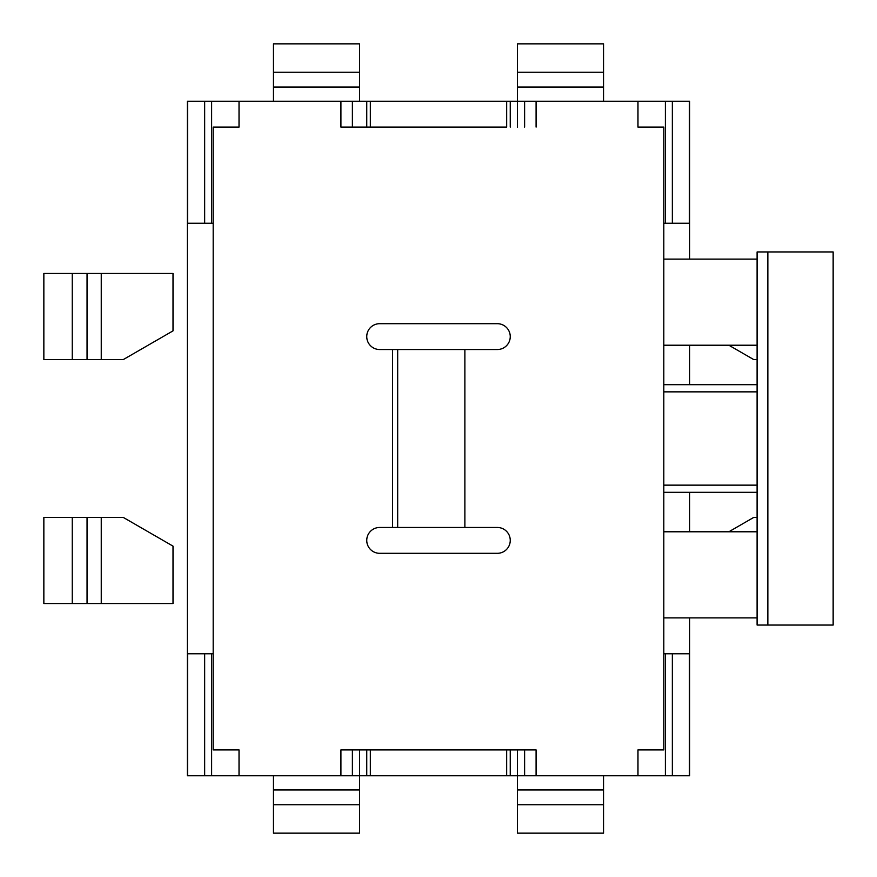 <?xml version="1.0" encoding="UTF-8"?>
<svg xmlns="http://www.w3.org/2000/svg" width="877" height="877" viewBox="0 0 877 877"><rect width="100%" height="100%" fill="white"/><g stroke="black" fill="none" stroke-linecap="round" stroke-linejoin="round"><path stroke-width="1.32" d="M517.43 101.25L506.665 101.25L506.665 127.088L370.335 127.088L370.335 101.25L510.25 101.25L510.25 127.088L510.25 101.25L536.088 101.25L536.088 127.088L536.088 101.25L689.64 101.25L689.64 223.24L689.64 101.25L689.432 223.24L689.432 101.25L637.974 101.25L637.974 127.088L663.812 127.088L663.812 223.24L663.812 127.088L637.974 127.088L637.974 101.25L517.43 101.25L517.43 127.088L517.43 43.85L603.54 43.85L603.54 72.254L517.43 72.254M187.568 101.25L187.36 223.24L213.188 223.24L213.188 749.912L239.026 749.912L213.188 749.912L213.188 653.76L187.36 653.76L187.36 223.24L213.188 223.24L213.188 653.76L187.36 653.76L187.36 101.25L187.568 223.24L187.568 101.25L204.659 101.25L187.568 101.25M211.62 101.25L204.659 101.25L204.659 223.24L204.659 101.25L211.62 101.25L211.62 223.24L211.62 101.25L239.026 101.25L239.026 127.088L213.188 127.088L213.188 223.24L213.188 127.088L239.026 127.088L239.026 101.25L211.62 101.25M352.39 101.25L239.026 101.25L340.912 101.25L340.912 127.088L340.912 101.25L366.75 101.25L366.75 127.088L366.75 101.25L370.335 101.25L352.39 101.25L352.39 127.088L352.39 101.25M689.432 775.75L689.64 653.76L663.812 653.76L663.812 223.24L689.64 223.24L689.64 259.11L663.812 259.11L663.812 223.24L689.64 223.24L689.64 259.11L663.812 259.11L757.092 259.11L757.092 251.94L767.857 251.94L757.092 251.94L757.092 259.11L663.812 259.11L663.812 617.89L689.64 617.89L689.64 653.76L663.812 653.76L663.812 617.89L689.64 617.89L689.64 775.75L689.432 653.76L689.432 775.75L672.341 775.75L689.432 775.75M603.54 775.75L603.54 789.947L517.43 789.947L517.43 749.912L517.43 775.75L637.974 775.75L637.974 749.912L637.974 775.75L672.341 775.75L672.341 653.76L672.341 775.75L665.38 775.75L665.38 653.76L665.38 775.75L536.088 775.75L536.088 749.912L506.665 749.912L506.665 775.75L510.25 775.75L510.25 749.912L510.25 775.75L536.088 775.75L536.088 749.912L506.665 749.912L506.665 775.75L370.335 775.75L370.335 749.912L340.912 749.912L340.912 775.75L359.57 775.75L359.57 749.912L359.57 775.75L370.335 775.75L370.335 749.912L340.912 749.912L340.912 775.75L239.026 775.75L239.026 749.912L239.026 775.75L211.62 775.75L359.57 775.75L359.57 804.746L273.46 804.746L273.46 775.75M204.659 775.75L211.62 775.75L211.62 653.76L211.62 775.75L187.568 775.75L187.568 653.76L187.36 775.75L187.36 653.76L187.36 775.75L204.659 775.75L204.659 653.76L204.659 775.75M689.64 531.78L689.64 492.315L689.64 531.78M689.64 384.685L689.64 345.22L689.64 384.685M359.57 101.25L359.57 43.85L273.46 43.85L273.46 101.25M359.57 804.746L359.57 833.15L273.46 833.15L273.46 804.746M603.54 789.947L603.54 833.15L517.43 833.15L517.43 789.947M603.54 804.746L517.43 804.746M603.54 101.25L603.54 72.254M273.46 72.254L359.57 72.254M757.092 625.06L757.092 617.89L663.812 617.89L757.092 617.89L757.092 345.22L663.812 345.22L757.092 345.22L757.092 259.11L757.092 531.78L663.812 531.78L757.092 531.78L757.092 625.06L767.857 625.06L767.857 251.94L833.15 251.94L767.857 251.94L767.857 625.06L757.092 625.06M833.15 625.06L767.857 625.06L833.15 625.06L833.15 251.94L833.15 625.06M757.092 384.685L663.812 384.685L757.092 384.685M757.092 492.315L663.812 492.315L757.092 492.315M379.664 553.31A12.914 12.914 0 0 1 366.75 540.396A12.914 12.914 0 0 1 379.664 527.472L497.336 527.472A12.914 12.914 0 0 1 510.25 540.396A12.914 12.914 0 0 1 497.336 553.31L379.664 553.31A12.914 12.914 0 0 1 366.75 540.396A12.914 12.914 0 0 1 379.664 527.472L497.336 527.472A12.914 12.914 0 0 1 510.25 540.396A12.914 12.914 0 0 1 497.336 553.31L379.664 553.31M464.876 349.528L397.676 349.528L397.676 527.472L397.676 349.528L392.578 349.528L392.578 527.472L392.578 349.528L497.336 349.528A12.914 12.914 0 0 0 510.25 336.604A12.914 12.914 0 0 0 497.336 323.69L379.664 323.69A12.914 12.914 0 0 0 366.75 336.604A12.914 12.914 0 0 0 379.664 349.528L392.578 349.528L379.664 349.528A12.914 12.914 0 0 1 366.75 336.604A12.914 12.914 0 0 1 379.664 323.69L497.336 323.69A12.914 12.914 0 0 1 510.25 336.604A12.914 12.914 0 0 1 497.336 349.528L464.876 349.528L464.876 527.472L464.876 349.528M637.974 749.912L663.812 749.912L663.812 653.76L663.812 749.912L637.974 749.912M370.335 127.088L340.912 127.088L370.335 127.088L370.335 101.25L506.665 101.25L506.665 127.088L370.335 127.088M517.43 775.75L359.57 775.75M72.254 273.46L72.254 359.57L43.85 359.57L43.85 273.46L173.01 273.46L173.01 330.87L123.295 359.57L101.25 359.57L101.25 273.46M72.254 359.57L101.25 359.57M101.25 517.43L101.25 603.54L173.01 603.54L173.01 546.13L123.295 517.43L43.85 517.43L43.85 603.54L72.254 603.54L72.254 517.43M101.25 603.54L72.254 603.54M728.853 531.78L753.705 517.43L757.092 517.43M728.853 345.22L753.705 359.57L757.092 359.57M672.341 101.25L672.341 223.24L672.341 101.25M665.38 101.25L665.38 223.24L665.38 101.25M524.61 101.25L524.61 127.088L524.61 101.25M366.75 749.912L366.75 775.75L366.75 749.912M524.61 749.912L524.61 775.75L524.61 749.912M352.39 775.75L352.39 749.912L352.39 775.75M273.46 789.947L359.57 789.947M603.54 87.053L517.43 87.053M273.46 87.053L359.57 87.053M757.092 485.145L663.812 485.145L757.092 485.145M757.092 391.855L663.812 391.855L757.092 391.855M370.335 749.912L506.665 749.912L370.335 749.912M87.053 273.46L87.053 359.57M87.053 603.54L87.053 517.43"/></g></svg>
